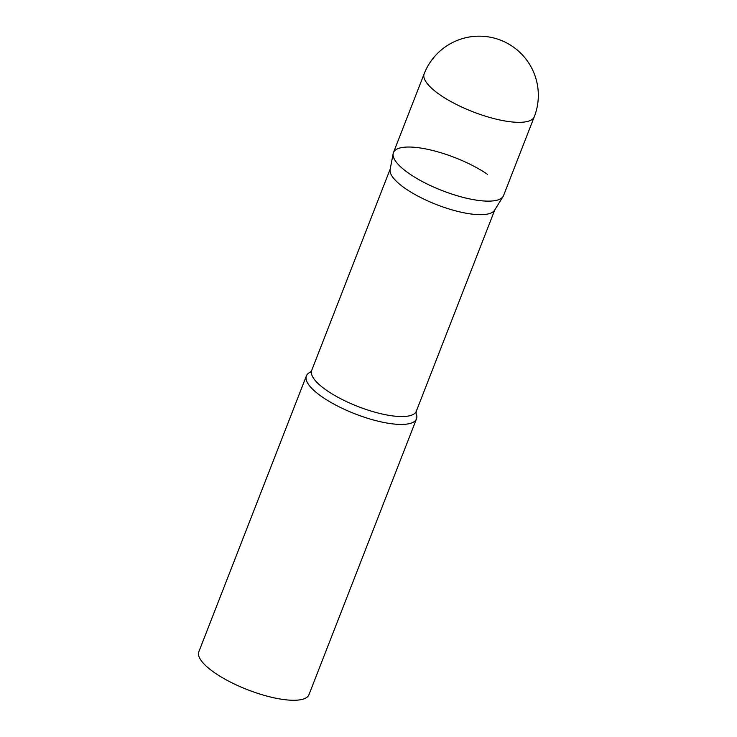 <?xml version="1.0" encoding="UTF-8"?>
<svg xmlns="http://www.w3.org/2000/svg" width="737" height="737" viewBox="0 0 737 737"><rect width="100%" height="100%" fill="white"/><g stroke="black" fill="none" stroke-linecap="round" stroke-linejoin="round"><path stroke-width="1.11" d="M424.171 73.801L393.438 152.614A59.098 17.679 21.3 0 0 424.494 182.665A59.098 17.679 21.3 0 0 487.922 201.137A59.098 17.679 21.3 0 0 503.564 195.554L534.288 116.741A59.098 59.098 0 0 0 512.676 46.551A59.098 59.098 0 0 0 424.171 73.801A59.098 17.679 21.3 0 0 440.256 95.027A59.098 17.679 21.3 0 0 518.645 122.333A59.098 17.679 21.3 0 0 534.288 116.741M393.171 153.563A59.098 17.679 -158.7 0 0 409.523 173.831A59.098 17.679 -158.7 0 0 465.406 197.949A59.098 17.679 -158.7 0 0 503.122 196.429L494.582 210.211A56.141 16.794 -158.7 0 1 458.755 211.657A56.141 16.794 -158.7 0 1 405.663 188.746A56.141 16.794 -158.7 0 1 390.131 169.482L393.171 153.563A59.098 17.679 -158.7 0 1 428.713 149.547A59.098 17.679 -158.7 0 1 487.479 174.328M416.027 413.208A59.098 17.679 -158.7 0 1 416.506 418.846A59.098 17.679 -158.7 0 1 379.795 421.592A59.098 17.679 -158.7 0 1 322.465 397.132A59.098 17.679 -158.7 0 1 306.38 375.916A59.098 17.679 -158.7 0 1 310.544 372.084M416.506 418.846L308.96 694.687A59.098 17.679 -158.7 0 1 272.257 697.432A59.098 17.679 -158.7 0 1 214.928 672.964A59.098 17.679 -158.7 0 1 198.843 651.748L306.38 375.916M494.831 209.805L416.304 411.237A56.141 16.794 -158.7 0 1 381.434 413.844A56.141 16.794 -158.7 0 1 326.97 390.601A56.141 16.794 -158.7 0 1 311.687 370.444L310.48 372.13M416.304 411.237L416.046 413.291M390.214 169.022L311.687 370.444"/></g></svg>
